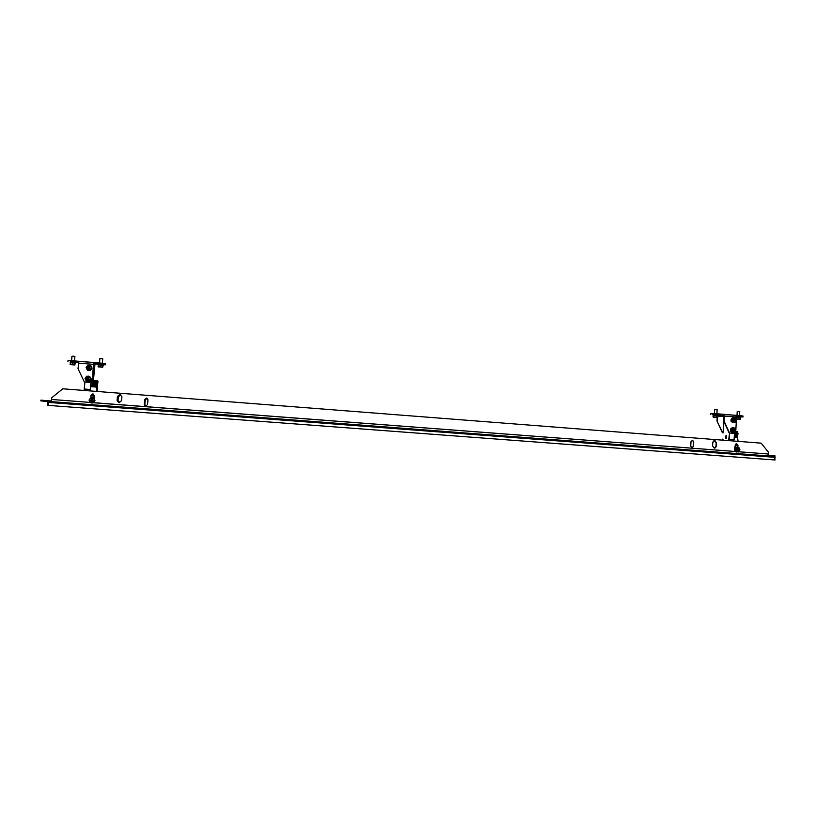 <?xml version="1.0" encoding="UTF-8"?>
<svg xmlns="http://www.w3.org/2000/svg" width="816" height="816" viewBox="0 0 816 816"><rect width="100%" height="100%" fill="white"/><g stroke="black" fill="none" stroke-linecap="round" stroke-linejoin="round"><path stroke-width="1.22" d="M774.986 456.491L775.016 455.838L774.302 456.399L774.343 455.787L768.315 455.328L774.925 455.828M45.971 401.288L43.687 401.115L45.971 401.288M775.098 457.337L774.374 456.399L774.7 457.307L774.374 456.399L48.848 401.452L48.644 402.431L774.7 457.307L48.644 402.431L48.348 405.389L48.644 402.431L47.807 402.37L47.512 405.328L774.557 459.949L774.7 457.307L775.057 459.989L774.7 457.307L775.057 459.989L47.43 405.328L47.726 402.359L47.512 405.328L47.726 402.359L48.644 402.431L48.838 401.452L47.726 402.359M47.767 402.359L48.848 401.452L774.435 456.409M144.83 404.501L145.748 406.062L144.83 404.501L145.268 399.748L147.319 398.361L145.248 399.748L144.799 404.491L145.503 405.919L144.799 404.491L145.248 399.748L147.308 398.361L145.248 399.748L144.83 404.501M693.457 441.884L692.447 440.334L690.999 441.68L690.744 446.097L692.019 447.658L693.467 446.311L691.897 447.647L693.467 446.311L693.722 441.895L693.192 446.291L693.457 441.884L692.845 440.569L693.457 441.884M692.284 440.334L692.845 440.569L692.284 440.334M147.533 404.593L147.971 399.779L146.492 398.065L144.718 399.534L147.084 398.228L144.718 399.534L144.269 404.348L144.738 399.534L146.492 398.065L147.971 399.779L147.533 404.593L145.758 406.062L147.533 404.593M144.299 404.348L145.758 406.062L144.269 404.348L144.718 399.534L144.299 404.348L144.983 405.787L144.299 404.348M145.503 406.021L144.983 405.787L145.503 406.021M121.564 400.666L121.931 396.8L119.901 394.454L117.453 396.454L120.452 394.567L117.453 396.454L117.086 400.319L117.494 396.464L117.086 400.319L118.606 402.563L121.564 400.666L119.126 402.665L117.086 400.319L117.453 396.454L119.901 394.454L121.931 396.8L121.564 400.666M118.881 402.635L117.127 400.33L118.881 402.635M716.183 442.751L714.734 440.64L713.541 441.007L712.776 442.476L712.572 446.005L714.306 448.127L715.448 447.8L716.264 446.281L714.194 448.106L716.264 446.281L716.468 442.762L715.979 446.27L716.183 442.751L715.367 440.966L716.183 442.751M714.551 440.64L715.367 440.966L714.551 440.64M62.832 388.793L761.124 443.149L768.703 452.492L761.124 443.149L62.832 388.793L51.724 397.769L51.561 399.473L90.137 402.41L51.561 399.473L51.724 397.769L62.832 388.793M737.776 448.565L737.072 448.514L736.583 450.248L738.082 450.922L736.583 450.248L737.756 448.351L738.664 448.402L737.776 450.218L739.541 450.35L738.755 448.627L739.541 450.35L737.776 450.218L738.664 448.402L737.501 450.31L739.622 450.463L738.664 448.402L739.194 450.891L737.501 450.31L738.664 448.402L737.776 448.565M737.837 447.474L737.96 445.312L737.552 447.372L737.96 445.312L736.695 443.761L735.92 443.955L735.267 445.097L736.695 443.761L737.96 445.312L737.837 447.474L736.542 447.372L735.236 449.483L736.297 451.768L738.643 451.952L739.388 450.901L737.562 451.87L735.859 450.636L735.981 448.433L737.807 447.474L739.51 448.708L738.898 447.556L735.981 448.433L735.859 450.636L737.562 451.87L739.949 449.84L737.807 447.474L738.898 447.556L739.949 449.84L738.643 451.952L735.502 451.717L736.593 451.799L735.502 451.717L734.89 450.575L736.297 451.768L735.859 450.636L734.451 449.432L734.89 450.575L734.451 449.432L735.012 448.372L734.451 449.432L735.236 449.483L736.542 447.372L735.746 447.331L735.012 448.372L735.746 447.331L737.807 447.474M736.522 443.761L737.664 445.291L736.522 443.761M736.42 452.003L734.971 451.462L736.42 452.003M737.684 449.657L739.245 448.831L739.143 450.707L737.684 449.657L739.143 450.707L739.245 448.831L737.684 449.657L738.184 448.79L739.245 448.831L739.184 450.687L737.684 449.657M736.848 447.199L735.134 447.556L734.359 450.646L734.971 451.462L734.359 450.646L735.267 445.097L735.134 447.556L737.735 447.464M735.634 447.474L734.482 449.371L735.634 447.474M734.471 449.504L735.41 451.564L734.471 449.504M735.655 451.727L737.521 451.87L735.655 451.727M735.593 451.432L734.89 450.575M93.646 394.199L91.025 395.393L90.8 397.79L90.974 395.383L92.789 393.914L94.289 395.638L94.024 398.351L94.931 400.462L93.86 398.228L94.289 395.638L93.167 393.985L90.974 395.383L93.065 393.955M90.974 395.383L90.749 397.78L89.036 400.105L90.26 402.645L93.157 402.869L93.983 401.707L91.688 402.757L89.627 401.38L89.862 398.942L92.157 397.892L90.719 397.78L94.217 399.279L93.626 398.004L90.872 398.116L89.862 398.942L89.627 401.38L91.688 402.757L93.983 401.707L94.217 399.279L92.157 397.892L93.769 398.035L94.84 400.544L94.217 399.279L94.84 400.544L93.299 402.89L94.982 400.574L93.299 402.89L90.403 402.665L91.871 402.778L90.26 402.645L89.036 400.105L90.719 397.78L90.974 395.383M92.708 397.729L93.493 397.994L92.708 397.729M91.861 399.075L90.596 400.819L92.779 400.993L91.861 399.075L92.779 400.993L90.596 400.819L91.861 399.075M90.505 400.197L92.463 399.299L92.259 401.38L90.505 400.197L92.259 401.38L92.463 399.299L90.505 400.197L92.463 399.299L92.259 401.38L91.361 401.441L90.505 400.197M91.902 398.83L90.382 400.931L93.004 401.125L91.902 398.83L93.004 401.125L91.29 401.696L90.382 400.931L91.902 398.83M92.137 398.871L93.167 401.156L91.596 401.758L93.167 401.156L92.065 398.861L90.545 400.952M94.982 400.574L94.391 399.31L94.982 400.574M92.361 397.678L91.229 397.82L92.361 397.678M90.321 398.33L89.505 399.432L90.321 398.33M89.362 400.809L89.995 402.125L89.362 400.809M90.719 402.696L93.024 402.869L90.719 402.696M93.473 402.665L94.829 400.789L93.473 402.665M94.87 400.33L93.891 398.29L94.87 400.33M91.718 403.012L93.095 402.88L91.718 403.012M93.422 402.737L94.911 400.676L93.544 402.665L734.971 451.462L93.422 402.737M738.796 451.758L768.621 454.022L768.703 452.492L767.764 455.899L768.621 454.022L738.796 451.758M716.468 442.762L716.264 446.281L714.306 448.127L712.572 446.005L712.776 442.476L714.734 440.64L716.468 442.762M693.722 441.895L693.467 446.311L692.019 447.658L690.744 446.097L690.999 441.68L692.447 440.334L693.722 441.895M120.85 394.75L118.361 396.709L120.87 394.75L118.361 396.709L118.004 400.523L118.391 396.719L120.85 394.75M118.034 400.534L119.309 402.676L118.004 400.523L118.361 396.709L118.034 400.534L118.963 402.472L118.034 400.534M48.46 401.492L43.248 401.095L48.46 401.492M41.575 400.972L43.248 401.095L41.575 400.972M40.882 400.156L51.469 400.962L50.357 400.87L50.286 401.564L50.357 400.87L42.238 400.258L42.167 400.993L48.542 401.472L40.81 400.891L42.167 400.993L42.238 400.258L40.882 400.156L40.81 400.891M45.971 401.299L43.768 401.125L45.971 401.299M51.53 401.656L51.561 399.473L51.53 401.656M74.46 360.896L74.888 356.51L72.022 356.235L71.522 360.703L71.951 356.245L74.195 356.235M74.929 356.51L74.317 356.49M102.775 358.795L99.858 358.55L102.041 358.55M102.326 363.263L102.755 358.826L102 358.693L99.848 358.561L99.43 362.957L99.848 358.561L102.163 358.805M100.235 366.976L102.683 367.282L98.195 366.874L98.206 364.915L98.195 366.884L102.714 367.027L102.877 365.282L100.368 365.038L100.235 366.976M102.714 367.027L103.224 365.405L102.714 367.027L98.032 366.659L100.195 366.782L100.368 365.038L98.206 364.915L103.224 365.405L102.714 367.027M103.224 365.405L98.114 364.915L103.224 365.405M103.316 365.354L103.081 364.436L98.195 364.099L102.306 364.497M72.277 364.691L74.827 365.007L70.278 364.599L70.258 362.62L70.278 364.599L74.807 364.752L74.97 362.998L72.41 362.743L72.277 364.691M74.807 364.752L75.378 363.12L74.807 364.752L70.094 364.375L72.236 364.497L72.41 362.743L70.258 362.62L75.378 363.12L74.807 364.752M75.378 363.12L70.196 362.62L75.378 363.12M75.46 363.069L75.174 362.141L70.268 361.804L74.429 362.212M93.922 362.498L105.448 363.62L105.652 364.783L105.448 363.62L100.164 363.018L100.072 363.977L105.356 364.589L105.448 363.62L105.652 364.783L100.072 363.977L100.164 363.018L93.932 362.508L93.83 363.467L100.072 363.977L93.83 363.467L93.932 362.508L68.024 360.55L67.932 361.508L68.024 360.55L72.614 360.754L72.522 361.723L72.614 360.754L78.897 361.274L78.01 368.699L84.334 381.908L89.423 382.337L84.334 381.908L78.01 368.699L78.897 361.264L93.932 362.508L93.605 364.354L78.55 363.12L93.605 364.354L93.911 362.508M93.616 364.956L94.829 365.048L94.85 364.058L93.718 363.967L98.175 364.334L94.85 364.058L94.829 365.048L93.616 364.956M94.024 381.919L92.963 383.367L94.789 383.52L94.024 381.919L94.789 383.52L92.963 383.367L94.024 381.919M92.891 382.857L94.523 382.112L94.36 383.846L92.891 382.857L94.36 383.846L94.523 382.112L92.891 382.857L94.523 382.112L94.36 383.846L92.891 382.857M94.054 381.735L92.8 383.459L94.962 383.632L94.054 381.735L94.962 383.632L93.514 384.091L92.8 383.459L94.054 381.735M93.514 384.091L95.033 383.653L94.442 381.827M95.258 383.061L95.033 383.653L92.871 383.489L94.126 381.755M95.309 383.071L93.514 381.806L95.309 383.071L93.248 383.999L95.309 383.071M95.645 384.071L93.82 384.897L94.982 384.999L95.645 384.071L95.36 381.133L93.044 380.95L91.708 382.786L92.677 384.815L93.82 384.897L92.177 383.795L92.361 381.857L94.187 381.031L95.829 382.133L93.167 381.215L92.361 381.857L92.177 383.795L93.82 384.897L95.645 384.071L96.329 383.153L95.829 382.133L96.329 383.153L95.095 385.03L96.441 383.194L95.095 385.03L92.789 384.856L93.952 384.948L92.677 384.815L91.708 382.786L93.044 380.95L95.36 381.133L96.329 383.153L95.645 384.071M96.441 383.194L95.962 382.184L96.441 383.194M94.37 380.603C92.239 380.878 91.402 382.021 91.861 384.05C93.157 385.703 94.605 385.815 96.186 384.397C97.033 382.469 96.421 381.205 94.37 380.603L95.003 380.735C96.635 381.664 97.033 382.888 96.186 384.397L93.299 385.305L91.861 384.05C91.402 382.021 92.239 380.878 94.37 380.603M93.33 385.315L96.247 384.418C97.084 382.949 96.706 381.735 95.135 380.786C96.706 381.735 97.084 382.949 96.247 384.418L93.33 385.315M97.257 385.805L97.43 380.868L96.268 391.394L96.808 387.121L90.821 386.651L90.933 385.662L90.821 386.651L96.808 387.121L96.92 386.131L90.933 385.662L91.443 380.389L94.064 380.593L91.443 380.389L90.933 385.662L96.92 386.131L97.43 380.868L94.687 380.644L97.971 381.082L97.084 389.365M97.39 388.181L97.135 389.64M90.821 386.651L90.26 390.925L90.821 386.651M90.984 395.882L94.238 396.127L90.984 395.882M97.288 389.018L97.124 391.466L97.288 389.018M92.361 380.389L93.585 365.333L92.361 380.389L93.503 378.818L94.829 365.048L93.503 378.818L92.361 380.389M88.903 366.466L87.638 368.2L89.821 368.373L88.903 366.466L89.821 368.373L87.638 368.2L88.903 366.466M87.547 367.577L89.505 366.69L89.311 368.761L87.547 367.577L89.311 368.761L89.505 366.69L87.547 367.577L89.505 366.69L89.311 368.761L88.342 368.801L87.547 367.577M88.944 366.231L87.424 368.312L90.046 368.526L88.944 366.231L90.046 368.526L88.261 369.056L87.424 368.312L88.944 366.231M88.199 369.036L90.209 368.608L89.617 366.445L90.209 368.608L88.199 369.036M90.209 370.321L91.035 369.158L88.74 370.199L90.362 370.393L92.035 368.087L90.362 370.393L87.516 369.77L86.68 368.812L87.312 370.087L91.035 369.158L91.494 367.975L90.678 365.476L87.771 365.242L86.088 367.547L86.68 368.812L86.914 366.384L87.924 365.568L89.209 365.344L91.27 366.741L89.209 365.344L86.914 366.384L86.68 368.812L88.74 370.199L87.455 370.158L88.924 370.291L87.312 370.087L86.088 367.547L87.771 365.242L90.678 365.476L91.443 366.833L90.678 365.476L91.892 368.016L91.27 366.741L91.892 368.016L90.209 370.321M87.598 368.393L89.117 366.323M92.035 368.087L91.443 366.833L92.035 368.087M89.413 365.201L90.362 365.446L89.413 365.201M87.22 365.966L86.639 366.761L87.22 365.966M86.404 368.23L87.108 369.679L86.404 368.23M87.761 370.189L90.086 370.372L87.761 370.189M90.525 370.178L91.882 368.312L90.525 370.178M91.933 367.853L90.953 365.813L91.933 367.853M87.955 370.28L90.209 370.382L87.955 370.28M90.443 370.291L91.973 368.189L90.443 370.291M91.994 367.985L90.943 365.792L91.994 367.985M89.485 365.231L90.239 365.405M87.853 377.41L86.578 379.144L88.76 379.318L87.853 377.41L88.76 379.318L86.578 379.144L87.853 377.41M86.496 378.522L88.454 377.635L88.25 379.715L86.496 378.522L88.25 379.715L88.454 377.635L86.496 378.522L88.454 377.635L88.25 379.715L87.302 379.756L86.496 378.522M87.893 377.176L86.374 379.256L88.985 379.471L87.893 377.176L88.985 379.471L87.23 380.011L86.374 379.256L87.893 377.176M88.067 377.237L86.547 379.328L88.067 377.237M87.281 380.032L89.158 379.532L88.444 377.318L89.158 379.532L87.281 380.032M89.158 381.245L89.984 380.083L87.689 381.133L89.311 381.307L90.994 378.991L89.311 381.307L86.465 380.705L85.629 379.736L86.251 381.021L89.984 380.083L90.443 378.899L89.627 376.39L86.72 376.156L85.037 378.471L85.629 379.736L85.864 377.308L86.873 376.492L88.159 376.268L90.219 377.655L88.159 376.268L85.864 377.308L85.629 379.736L87.689 381.133L86.251 381.021L87.873 381.194L86.251 381.021L85.037 378.471L86.72 376.156L89.627 376.39L90.403 377.726L89.627 376.39L90.841 378.94L90.219 377.655L90.841 378.94L89.158 381.245M90.994 378.991L90.403 377.726L90.994 378.991M88.363 376.105L89.362 376.37L88.363 376.105M86.21 376.829L85.568 377.716L86.21 376.829M85.364 379.175L86.027 380.562L85.364 379.175M86.72 381.103L89.036 381.286L86.72 381.103M89.474 381.082L90.841 379.216L89.474 381.082M90.882 378.757L89.903 376.706L90.882 378.757M87.159 381.296L89.138 381.286L87.23 381.317M89.403 381.184L90.923 379.083L89.403 381.184M90.943 378.889L89.882 376.676L90.943 378.889M84.905 381.97L89.352 382.306L92.259 378.308L93.605 364.354L92.259 378.308L89.352 382.306L92.33 378.338L89.423 382.337L84.905 381.97L84.232 389.008L90.25 389.477L91.168 379.94L90.25 389.477L84.232 389.008L84.201 390.456L84.905 381.97M93.677 364.395L92.33 378.338L93.677 364.395M90.219 390.925L90.25 389.477L90.219 390.925M97.512 385.866L97.971 381.082L97.512 385.866M96.869 389.62L97.226 385.795M92.392 380.46L93.575 378.838L92.392 380.46M94.891 365.089L93.575 378.838L94.891 365.089M78.591 362.722L75.511 362.467L78.591 362.722M70.258 361.927L78.652 362.222L70.258 361.927M103.387 364.67L105.652 364.783L103.387 364.67M88.291 366.557L89.056 366.313M88.924 366.323L88.179 366.639M739.806 411.631L738.602 411.386M739.561 415.63L739.612 411.601L737.297 411.458L737.072 415.426L737.225 411.458L738.613 411.611M737.225 411.458L737.011 415.415M717.162 409.754L715.989 409.499M714.867 409.377L715.989 409.734M714.592 409.601L714.357 413.671M714.408 413.671L714.643 409.571L714.408 413.671M716.907 413.814L717.142 409.775L714.643 409.571M716.173 417.282L713.327 417.149L717.845 417.282L717.937 415.701L716.387 415.538L716.173 417.282M717.845 417.282L713.888 416.966L713.98 415.385L713.123 415.395L713.031 416.976L713.123 415.395L713.98 415.385L713.888 416.966L713.204 417.078L716.295 417.119L716.387 415.538L713.98 415.385L717.937 415.701L717.845 417.282M717.937 415.721L713.113 415.395L717.937 415.721M717.866 415.681L718.019 414.926L713.235 414.63L716.927 414.916M738.857 419.138L736.46 418.985L740.51 419.138L740.591 417.557L739.082 417.394L738.857 419.138M736.45 419.067L739.378 419.271L736.45 419.067M740.591 417.557L740.51 419.138L736.573 418.822L736.552 417.241L736.46 418.883L738.99 418.975L739.082 417.394L736.664 417.241L740.591 417.557M740.591 417.578L736.552 417.241L740.591 417.578M740.52 417.537L740.673 416.782L736.552 416.456L739.582 416.782M743.06 416.078L743.009 416.945L741.081 416.935L743.009 416.945L743.06 416.078L740.959 415.742L740.908 416.619L743.009 416.945L740.908 416.619L740.959 415.742L735.95 415.334L743.06 416.078M735.899 415.334L736.562 417.078L724.363 416.078L736.562 417.078L736.42 419.73L735.991 415.344L710.848 413.579L710.797 414.446L710.848 413.579L712.684 413.579L712.633 414.446L712.684 413.579L718.61 413.906L718.559 414.783L718.61 413.906L723.7 414.324L723.659 415.201L723.792 414.334L724.363 416.078L723.69 421.117L723.986 416.068L723.69 421.117L729.157 432.98L724.067 421.117L729.535 432.99L733.604 433.306L729.157 432.98L724.067 421.117L724.363 416.078L723.761 414.324M736.522 416.252L740.908 416.619L736.522 416.252M718.06 415.201L723.965 415.681L718.06 415.201M717.917 416.089L723.955 416.578L717.917 416.089M736.848 432.888L736.032 434.204L737.501 434.316L736.848 432.888L737.501 434.316L736.032 434.204L736.848 432.888M735.95 433.735L737.256 433.051L737.164 434.622L735.95 433.735L737.164 434.622L737.256 433.051L735.95 433.735L737.256 433.051L737.256 434.571L735.95 433.735M736.777 432.704L735.808 434.275L737.562 434.418L736.777 432.704L737.562 434.418L735.808 434.275L736.777 432.704L735.746 432.868L735.4 434.265L736.491 434.867L735.4 434.265L736.777 432.704M735.859 432.766L735.746 434.734L736.613 434.887L735.746 434.734L735.859 432.766M737.684 434.775L736.236 435.53L737.684 434.775L737.786 433.021L737.297 432.113L735.42 431.96L734.431 433.571L736.43 432.041L737.786 433.021L736.43 432.041L734.971 432.806L735.226 435.458L736.236 435.54L734.879 434.551L735.216 431.96L737.297 432.113L738.133 433.928L737.786 433.021L738.133 433.928L737.103 435.601L735.461 435.509L737.103 435.601L736.236 435.54L737.684 434.775M734.431 433.704L736.236 435.53L734.594 435.438L735.461 435.509L734.349 435.01L735.226 435.458L734.431 433.704M735.685 431.582L736.828 432.072L735.685 431.582M734.329 435.479L736.695 435.591L734.329 435.479M734.318 435.693L735.338 435.938L734.318 435.693M735.94 431.613L737.766 431.766L735.94 431.613M734.278 436.274L737.501 436.529L737.593 434.928L737.501 436.529L734.278 436.274M737.705 432.857L737.766 431.766L737.705 432.857M737.531 437.427L737.501 436.529L737.531 437.427L734.227 437.162L737.531 437.427L738.092 441.354L737.531 437.427M735.247 445.546L737.644 445.73L735.247 445.546M725.822 437.019L725.74 438.457L726.373 438.416L726.036 435.499L725.822 437.019M725.424 437.009L726.526 435.683L726.373 438.416L725.424 437.009L725.74 438.457M725.353 437.009L726.403 438.559L726.281 435.305L725.353 437.009L726.566 435.54L726.403 438.559L725.353 437.009M716.989 421.036L722.762 432.766L716.989 421.036L717.203 417.445L716.989 421.036L722.384 432.755L723.16 432.817L722.384 432.755L716.989 421.036M723.16 432.796L723.812 421.382L723.16 432.796M734.93 429.114L733.951 430.695L735.726 430.828L734.93 429.114L735.726 430.828L733.951 430.695L734.93 429.114M733.87 430.134L735.42 429.318L735.318 431.185L733.87 430.134L735.318 431.185L735.42 429.318L733.87 430.134L734.288 429.318L735.42 429.318L735.44 431.113L733.87 430.134M734.849 428.89L733.676 430.787L735.797 430.95L734.849 428.89L735.471 431.307L733.676 430.787L734.063 429.124L734.849 428.89L733.156 429.104L732.768 430.756L734.298 431.419L732.768 430.756L733.941 428.869L734.849 428.89M734.828 432.47L735.573 431.419L734.043 432.449L732.778 432.347L734.828 432.47L732.034 431.144L732.482 432.286L733.747 432.378L735.573 431.419L735.93 429.808L734.828 432.47M731.422 429.991L732.034 431.144L732.166 428.951L730.636 429.971L731.697 432.256L732.778 432.347L731.697 432.256L730.636 429.971L731.207 428.92L730.636 429.971L731.422 429.991L733.992 427.992L732.727 427.89L732.034 431.144L733.747 432.378L731.697 432.256L732.482 432.286L731.422 429.991M735.695 429.226L735.083 428.084L733.992 427.992L735.695 429.226L733.992 427.992L732.166 428.951L732.727 427.89L731.207 428.92L732.727 427.89L735.083 428.084L735.695 429.226M733.043 427.747L733.849 427.982M731.83 428.023L730.667 429.91L731.83 428.023M730.667 430.042L731.605 432.113L730.667 430.042M731.84 432.276L733.717 432.419L731.84 432.276M731.779 431.97L731.085 431.113M732.697 427.737L731.248 428.176L730.555 431.195L732.697 432.562L730.555 431.195C730.075 429.185 730.799 428.033 732.697 427.737L732.748 427.747M735.491 419.23L734.512 420.801L736.277 420.944L735.491 419.23L736.277 420.944L734.512 420.801L735.491 419.23M734.42 420.25L735.981 419.434L735.879 421.301L734.42 420.25L735.879 421.301L735.981 419.434L734.42 420.25L734.818 419.465L735.981 419.434L736.032 421.199L734.42 420.25M735.41 419.006L734.237 420.903L736.358 421.066L735.41 419.006L736.063 421.393L734.237 420.903L734.584 419.271L735.41 419.006M734.502 419.006L733.676 419.261L733.329 420.893L734.879 421.546L733.329 420.893L734.502 419.006L735.236 419.006L734.502 419.006M735.389 422.606L736.124 421.556L734.298 422.504L735.389 422.606L733.339 422.494L735.389 422.606L732.595 421.27L733.033 422.413L734.298 422.504L736.124 421.556L736.511 420.005L735.389 422.606M731.983 420.128L732.595 421.27L732.717 419.077L731.197 420.118L732.248 422.402L733.339 422.494L732.248 422.402L731.197 420.118L731.758 419.067L731.197 420.118L731.983 420.128L734.553 418.129L733.288 418.027L732.717 419.077L732.595 421.27L734.298 422.504L732.248 422.402L733.033 422.413L731.983 420.128M736.246 419.363L735.634 418.22L734.553 418.129L736.246 419.363L734.553 418.129L732.717 419.077L733.288 418.027L731.758 419.067L733.288 418.027L735.634 418.22L736.246 419.363M733.604 417.904L734.359 418.108M732.38 418.18L731.228 420.056L732.38 418.18M731.218 420.189L732.166 422.26L731.218 420.189M732.401 422.413L734.278 422.566L732.401 422.413M732.34 422.117L731.636 421.26M733.258 417.904L731.738 418.384L731.116 421.352L733.298 422.708L731.116 421.352C730.636 419.332 731.35 418.19 733.258 417.904M729.535 432.99L733.604 433.306L734.145 432.449L733.604 433.306L729.565 433.01L729.198 439.355L734.084 439.742L734.492 432.46L734.084 439.742L729.198 439.355L728.576 440.62L729.565 433.01M735.859 429.614L736.338 421.209L735.859 429.614M733.451 440.997L734.084 439.742L733.451 440.997M722.803 439.069L723.211 440.201L722.803 439.069M717.57 417.415L717.356 421.046L717.57 417.415M713.225 414.803L723.659 415.201L723.986 416.068L723.7 415.201L713.225 414.803M740.561 416.905L741.081 416.935L740.561 416.905M775.159 457.337L774.374 456.399L48.838 401.452M737.072 448.514L737.98 448.576M40.943 400.166L40.871 400.891M71.584 360.703L72.022 356.235M99.501 362.957L99.919 358.55M98.114 364.915L98.195 364.048M70.196 362.62L70.278 361.753M713.184 415.364L713.235 414.579M726.036 435.499L725.618 437.009M733.156 429.104L734.063 429.124M733.676 419.261L734.584 419.271M723.792 414.334L735.991 415.344"/></g></svg>
